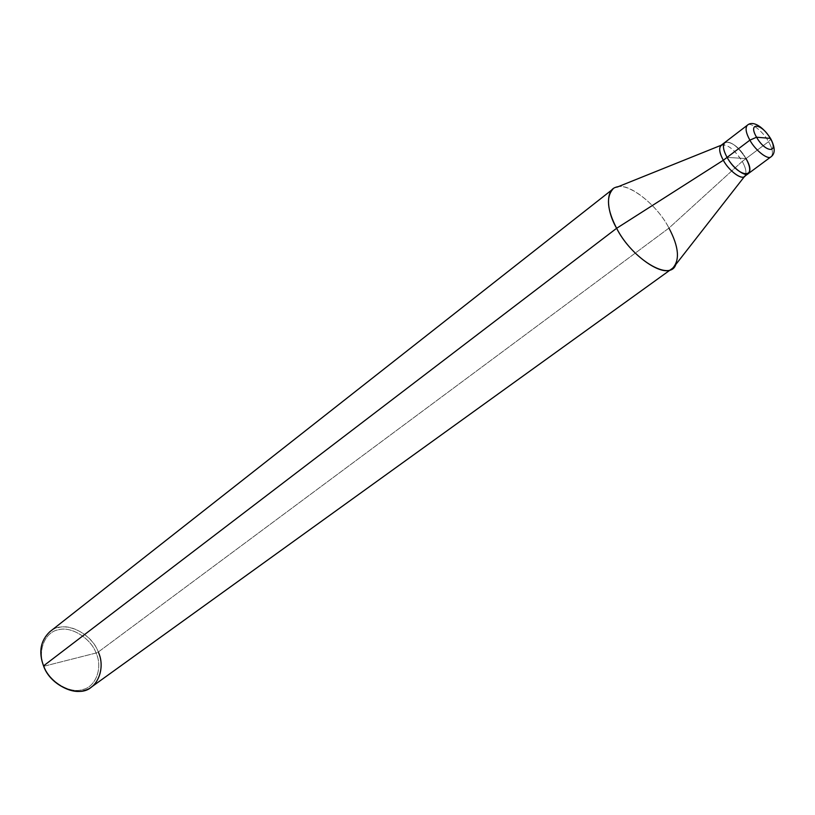 <?xml version="1.0" encoding="UTF-8"?>
<svg xmlns="http://www.w3.org/2000/svg" width="815" height="815" viewBox="0 0 815 815"><rect width="100%" height="100%" fill="white"/><g stroke="black" fill="none" stroke-linecap="round" stroke-linejoin="round"><path stroke-width="0.61" stroke-dasharray="4.08 3.06" d="M721.081 145.325C726.919 143.644 733.979 148.992 742.251 161.38L746 158.568C737.718 146.16 730.658 140.791 724.83 142.462C730.658 140.791 737.718 146.16 746 158.568L727.092 157.387L746 158.568L768.586 141.647L770.909 139.08L768.586 141.647C763.013 131.297 750.289 121.466 747.375 125.204C750.289 121.466 763.013 131.297 768.586 141.647C772.64 148.921 773.486 153.943 771.112 156.725C773.486 153.943 772.64 148.921 768.586 141.647L746 158.568C734.763 138.051 714.908 136.36 727.092 157.387C714.908 136.36 734.763 138.051 746 158.568C749.973 165.781 750.737 170.804 748.292 173.626M49.807 631.747C62.113 619.461 91.158 631.696 98.289 652.02C92.808 636.464 71.852 623.414 58.588 627.56C44.519 629.659 36.206 650.105 43.541 665.886L44.061 666.201C49.297 681.595 70.202 694.085 82.702 689.521C96.027 686.913 102.935 667.373 96.068 653.019L44.061 666.201C37.103 651.246 44.988 631.819 58.344 629.812C70.936 625.849 90.873 638.237 96.068 653.019L98.289 652.02L668.962 228.078L742.251 161.38C735.252 150.551 728.661 144.999 722.477 144.724L721.193 145.243M746 158.568L727.092 157.387L746 158.568L742.251 161.38C746.204 168.583 746.958 173.605 744.492 176.437M617.403 187.002C628.508 182.346 657.746 205.472 668.962 228.078C655.566 201.682 622.181 178.169 612.982 189.009M744.604 176.346L745.46 175.256C746.611 171.843 745.542 167.218 742.251 161.38L668.962 228.078L98.289 652.02L96.068 653.019C90.873 638.237 70.936 625.849 58.344 629.812C44.988 631.819 37.103 651.246 44.061 666.201L96.068 653.019C102.935 667.373 96.027 686.913 82.702 689.521C70.202 694.085 49.297 681.595 44.061 666.201L43.541 665.886M668.962 228.078C677.061 242.89 679.333 255.044 675.778 264.539M98.289 652.02C103.719 666.313 101.437 677.988 91.433 687.045M770.521 138.407L770.909 139.08"/><path stroke-width="1.22" d="M722.477 144.724C718.504 146.425 718.779 151.6 723.302 160.26L727.092 157.387C732.542 167.747 745.358 177.375 748.292 173.626C745.358 177.375 732.542 167.747 727.092 157.387C738.757 178.495 758.256 179.249 746 158.568C758.256 179.249 738.757 178.495 727.092 157.387C723.18 150.225 722.426 145.253 724.83 142.462C722.426 145.253 723.18 150.225 727.092 157.387L749.882 140.149C745.888 132.927 745.053 127.945 747.375 125.204C745.053 127.945 745.888 132.927 749.882 140.149L723.302 160.26C719.411 153.108 718.667 148.126 721.081 145.325L747.375 125.204C752.805 120.304 762.779 126.407 770.521 138.407M770.257 138.367L756.554 137.215C747.416 121.669 761.781 123.126 770.257 138.367C761.781 123.126 747.416 121.669 756.554 137.215L749.882 140.149L756.554 137.215L770.257 138.367C779.425 153.719 765.265 152.782 756.554 137.215C765.265 152.782 779.425 153.719 770.257 138.367L770.909 139.08L770.257 138.367M770.909 139.08C775.218 147.719 775.289 153.607 771.112 156.725C768.28 160.412 755.444 150.581 749.882 140.149C755.444 150.581 768.28 160.412 771.112 156.725L748.292 173.626C750.737 170.804 749.973 165.781 746 158.568M748.292 173.626L744.492 176.437C741.548 180.186 728.742 170.6 723.302 160.26L616.629 228.292C605.637 209.424 605.749 188.031 617.403 187.002L721.193 145.243M612.982 189.009C605.942 196.863 607.165 209.954 616.629 228.292L43.541 665.886C38.417 652.061 40.505 640.682 49.807 631.747L612.982 189.009M744.604 176.346L675.778 264.539C670.175 282.061 632.308 259.17 616.629 228.292L723.302 160.26C729.598 171.975 743.637 181.501 745.46 175.256M672.62 268.237L91.433 687.045C79.524 698.455 50.336 686.261 43.541 665.886L616.629 228.292C629.873 255.146 663.95 278.638 672.62 268.237C680.077 260.189 678.854 246.802 668.962 228.078M43.541 665.886C49.053 682.114 71.099 695.277 84.251 690.458C98.279 687.697 105.522 667.118 98.289 652.02"/></g></svg>
